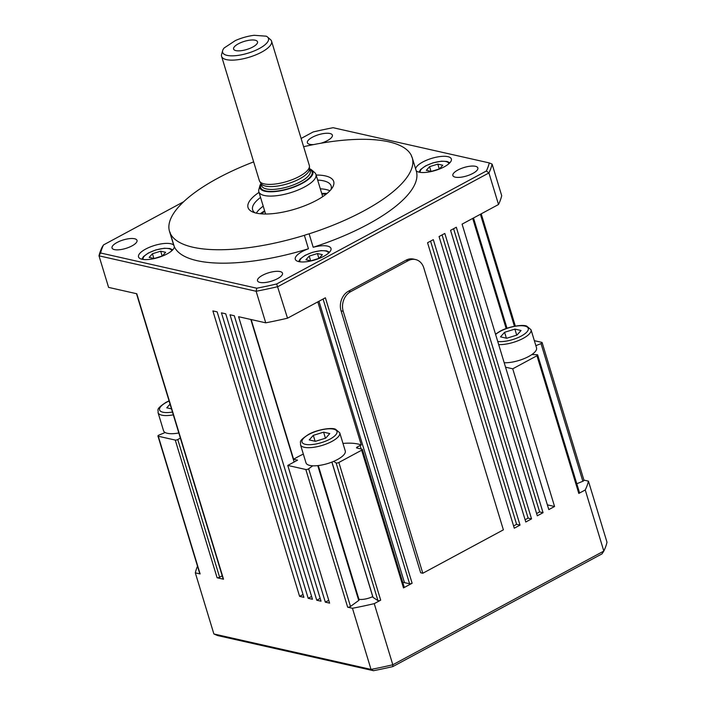 <?xml version="1.0" encoding="UTF-8"?>
<svg xmlns="http://www.w3.org/2000/svg" width="706" height="706" viewBox="0 0 706 706"><rect width="100%" height="100%" fill="white"/><g stroke="black" fill="none" stroke-linecap="round" stroke-linejoin="round"><path stroke-width="1.06" d="M259.887 185.757L258.855 189.579A29.846 10.105 -16.9 0 0 258.837 191.785A29.846 10.105 -16.9 0 0 267.883 196.003A29.846 10.105 -16.9 0 0 300.209 189.102A29.846 10.105 -16.9 0 0 315.944 174.435A29.846 10.105 -16.9 0 0 314.717 172.608L311.725 170.005A27.693 9.381 163.1 0 1 300.694 184.16A27.693 9.381 163.1 0 1 268.271 191.714A27.693 9.381 163.1 0 1 259.887 185.757A27.693 9.381 163.1 0 1 261.008 183.525M222.646 50.62L221.605 54.441A26.113 8.843 -16.9 0 0 221.596 56.365A26.113 8.843 -16.9 0 0 229.503 60.063A26.113 8.843 -16.9 0 0 257.796 54.018A26.113 8.843 -16.9 0 0 271.563 41.186A26.113 8.843 -16.9 0 0 270.707 39.792L267.495 36.994A23.96 8.119 163.1 0 1 257.955 49.235A23.96 8.119 163.1 0 1 229.891 55.774A23.96 8.119 163.1 0 1 222.646 50.62A23.96 8.119 163.1 0 1 224.181 47.955L235.363 40.569A23.96 8.119 163.1 0 1 254.169 35.3L266.224 36.182A23.96 8.119 163.1 0 1 267.495 36.994M271.563 41.186L309.316 165.442A26.113 8.843 163.1 0 1 309.449 166.289A26.113 8.843 163.1 0 1 294.455 178.759A26.113 8.843 163.1 0 1 267.256 184.319A26.113 8.843 163.1 0 1 259.711 181.407A26.113 8.843 163.1 0 1 259.349 180.621L221.596 56.365M236.748 44.769A12.496 4.236 163.1 0 1 250.542 40.083A12.496 4.236 163.1 0 1 257.514 42.704A12.496 4.236 163.1 0 1 254.381 46.066A12.496 4.236 163.1 0 1 234.118 49.817A12.496 4.236 163.1 0 1 236.748 44.769M309.555 168.778A27.693 9.381 163.1 0 1 311.725 170.005M309.449 166.289L309.493 168.99A25.363 8.596 163.1 0 1 294.923 181.098A25.363 8.596 163.1 0 1 268.509 186.508A25.363 8.596 163.1 0 1 261.176 183.675L259.711 181.407M415.605 168.787A18.656 6.319 163.1 0 1 422.788 162.001A18.656 6.319 163.1 0 1 440.729 156.485A18.656 6.319 163.1 0 1 451.355 159A18.656 6.319 163.1 0 1 444.224 166.837A18.656 6.319 163.1 0 1 416.196 170.755M412.216 157.65A126.833 42.96 163.1 0 1 363.731 210.953A126.833 42.96 163.1 0 1 309.113 233.827L313.19 247.268A126.833 42.96 163.1 0 0 367.808 224.384A126.833 42.96 163.1 0 0 416.302 171.09L412.216 157.65A126.833 42.96 163.1 0 0 412.11 157.314A18.656 6.319 163.1 0 1 411.58 156.405A18.656 6.319 163.1 0 1 411.483 155.744L411.872 157.014M313.19 247.268A18.656 6.319 163.1 0 1 330.982 248.424A18.656 6.319 163.1 0 1 323.851 256.269A18.656 6.319 163.1 0 1 305.919 261.785A18.656 6.319 163.1 0 1 295.284 259.27A18.656 6.319 163.1 0 1 302.415 251.433A18.656 6.319 163.1 0 1 308.443 248.759A126.833 42.96 163.1 0 1 174.32 246.738A18.656 6.319 163.1 0 1 167.093 253.913A18.656 6.319 163.1 0 1 149.16 259.429A18.656 6.319 163.1 0 1 138.535 256.913A18.656 6.319 163.1 0 1 145.665 249.077A18.656 6.319 163.1 0 1 173.694 245.167A126.833 42.96 163.1 0 1 173.588 244.832L169.511 231.391A126.833 42.96 163.1 0 1 217.995 178.097A126.833 42.96 163.1 0 1 253.657 161.886M173.694 245.167L169.616 231.736A126.833 42.96 163.1 0 1 169.511 231.391M262.508 275.296A13.052 4.421 163.1 0 1 275.066 271.431A13.052 4.421 163.1 0 1 282.506 273.196A13.052 4.421 163.1 0 1 277.511 278.676A13.052 4.421 163.1 0 1 264.953 282.541A13.052 4.421 163.1 0 1 257.514 280.785A13.052 4.421 163.1 0 1 262.508 275.296M313.667 144.58A13.052 4.421 163.1 0 1 307.384 142.727A13.052 4.421 163.1 0 1 312.379 137.238A13.052 4.421 163.1 0 1 324.928 133.372A13.052 4.421 163.1 0 1 332.367 135.128A13.052 4.421 163.1 0 1 327.381 140.618A13.052 4.421 163.1 0 1 320.895 143.239M117.028 242.493A13.052 4.421 163.1 0 1 129.577 238.628A13.052 4.421 163.1 0 1 137.017 240.384A13.052 4.421 163.1 0 1 132.031 245.873A13.052 4.421 163.1 0 1 119.473 249.739A13.052 4.421 163.1 0 1 112.033 247.982A13.052 4.421 163.1 0 1 117.028 242.493M457.859 170.04A13.052 4.421 163.1 0 1 470.417 166.175A13.052 4.421 163.1 0 1 477.856 167.94A13.052 4.421 163.1 0 1 472.861 173.42A13.052 4.421 163.1 0 1 460.303 177.285A13.052 4.421 163.1 0 1 452.864 175.529A13.052 4.421 163.1 0 1 457.859 170.04M259.023 192.385A44.76 15.161 -16.9 0 0 252.492 211.888A44.76 15.161 -16.9 0 0 316.579 200.327A44.76 15.161 -16.9 0 0 332.411 187.611A44.76 15.161 -16.9 0 0 316.129 175.035M317.665 180.083A41.036 13.899 163.1 0 1 331.149 185.952A41.036 13.899 163.1 0 1 330.911 189.658M320.321 188.811A41.036 13.899 163.1 0 1 329.905 190.788M317.806 301.877L361.304 445.018A44.76 15.161 -16.9 0 0 342.975 443.412M303.333 454.108A44.76 15.161 -16.9 0 0 297.835 456.853A44.76 15.161 -16.9 0 0 293.617 459.279L251.16 319.544M472.702 218.419L506.167 328.555M327.046 193.444A48.864 16.556 -16.9 0 0 321.724 193.453M178.821 432.981A20.518 6.954 163.1 0 1 167.348 433.299A20.518 6.954 163.1 0 1 165.169 432.522A20.518 6.954 163.1 0 1 163.545 430.739L158.038 412.604A20.518 6.954 -16.9 0 0 161.842 415.172A20.518 6.954 -16.9 0 0 173.305 414.846M312.74 465.801A20.518 6.954 163.1 0 1 309.802 465.422A20.518 6.954 163.1 0 1 305.998 462.862L300.482 444.727A20.518 6.954 -16.9 0 0 304.286 447.286A20.518 6.954 -16.9 0 0 331.908 441.418A20.518 6.954 -16.9 0 0 339.745 432.796L345.26 450.931A20.518 6.954 163.1 0 1 333.7 461.345A20.518 6.954 163.1 0 1 312.74 465.801L308.663 468.766A1.862 0.635 163.1 0 1 305.822 469.508L287.774 465.439L297.561 460.171L293.617 459.279M372.742 596.614A11.19 3.795 163.1 0 1 358.913 599.253M498.683 344.607A20.518 6.954 -16.9 0 0 523.181 338.359A20.518 6.954 -16.9 0 0 531.027 329.737L536.534 347.864A20.518 6.954 163.1 0 1 531.847 354.571A20.518 6.954 163.1 0 1 504.19 362.743M350.644 291.684A14.923 12.055 102.7 0 0 343.213 311.32L422.797 573.263L503.378 529.844L423.794 267.901A14.923 12.055 102.7 0 0 415.56 259.552A14.923 12.055 102.7 0 0 408.2 260.673L350.644 291.684L348.499 291.199L406.056 260.187A14.923 12.055 -77.3 0 1 413.425 259.067L415.56 259.552M422.797 573.263L420.661 572.778L341.069 310.834A14.923 12.055 -77.3 0 1 348.499 291.199M514.886 329.111L521.072 330.505L516.968 335.076L506.687 338.253L500.501 336.859L504.596 332.288L514.886 329.111L516.721 335.156M506.387 338.192L504.596 332.288M534.354 340.689L541.793 342.366A1.862 0.635 163.1 0 1 542.137 342.595A1.862 0.635 163.1 0 1 541.017 343.575L535.872 345.693M531.847 354.571L537.001 354.694A1.862 0.635 163.1 0 1 537.672 354.968A1.862 0.635 163.1 0 1 536.957 355.745L512.732 368.806L505.54 367.182M323.604 432.169L329.79 433.563L325.695 438.144L315.405 441.321L309.219 439.926L313.314 435.355L323.604 432.169L325.44 438.214M315.114 441.25L313.314 435.355M361.304 445.018A1.862 0.635 -16.9 0 0 360.122 445.46L357.236 447.013A1.862 0.635 -16.9 0 0 356.53 447.798A1.862 0.635 -16.9 0 0 356.874 448.028L362.019 449.192A1.862 0.635 163.1 0 1 362.363 449.422A1.862 0.635 163.1 0 1 361.649 450.207L338.862 462.483A1.862 0.635 163.1 0 1 336.118 462.933L333.7 461.345M171.496 408.871L166.766 407.803L170.058 404.132M317.435 253.551L322.386 254.663L319.103 258.325L310.869 260.867L305.927 259.746L309.202 256.093L317.435 253.551L318.9 258.387M310.64 260.814L309.202 256.093M160.677 251.195L165.628 252.307L162.354 255.969L154.12 258.511L149.169 257.399L152.452 253.736L160.677 251.195L162.151 256.031M153.882 258.458L152.452 253.736M264.618 210.812A48.864 16.556 -16.9 0 0 260.196 213.75M362.363 449.422L404.194 587.11A1.862 0.635 163.1 0 1 403.479 587.895L412.119 583.244A1.862 0.635 163.1 0 1 409.604 583.774L404.459 582.618A1.862 0.635 -16.9 0 0 402.879 582.777M520.031 525.096L514.277 528.203L427.554 242.749L433.307 239.643L520.031 525.096L516.607 524.329L513.589 525.944M516.607 524.329L430.563 241.125M531.547 518.892L525.785 521.999L439.061 236.545L444.815 233.439L531.547 518.892L528.114 518.125L525.105 519.748M528.114 518.125L442.071 234.921M543.055 512.697L537.301 515.795L450.569 230.341L456.323 227.244L543.055 512.697L539.622 511.921L536.613 513.544M539.622 511.921L453.579 228.718M547.371 504.869L554.563 506.493L548.809 509.591L462.086 224.137L498.515 204.511L488.923 172.944A205.172 69.497 -16.9 0 0 492.117 164.119L501.701 195.686A205.172 69.497 -16.9 0 1 498.515 204.511M542.137 342.595L583.977 480.283A1.862 0.635 163.1 0 1 582.856 481.263L576.802 483.751M180.383 438.126L177.771 439.538A1.862 0.635 163.1 0 1 175.256 440.067L158.285 436.246A1.862 0.635 163.1 0 1 157.941 436.008A1.862 0.635 163.1 0 1 159.062 435.037L165.169 432.522M222.214 575.814L219.601 577.226A1.862 0.635 163.1 0 1 217.095 577.755L175.256 440.067M217.095 577.755L223.52 579.211A1.862 0.635 163.1 0 1 223.175 578.973L136.496 293.687M299.6 596.367L212.877 310.914L217.166 311.875L303.889 597.329L299.6 596.367L303.033 594.514M308.178 598.3L221.446 312.846L225.735 313.808L312.458 599.262L308.178 598.3L311.611 596.446M316.747 600.232L230.024 314.779L234.304 315.741L321.036 601.194L316.747 600.232L320.18 598.379M328.749 600.312L325.325 602.165L238.593 316.712L265.73 322.827L256.137 291.26A205.172 69.497 -16.9 0 0 277.926 286.627L488.923 172.944L486.363 170.993L276.69 283.971A202.931 68.738 163.1 0 1 256.755 288.207L100.605 252.995L98.999 255.828L256.137 291.26L256.755 288.207M294.128 462.015L250.815 319.465M583.924 480.115L588.433 481.139L607.001 542.252A205.172 69.497 163.1 0 1 603.815 551.077L392.81 664.77L374.242 603.648L380.693 600.171A1.862 0.635 163.1 0 1 377.957 600.621L373.05 597.408A1.862 0.635 163.1 0 1 372.936 597.267A1.862 0.635 163.1 0 1 372.953 597.082M554.563 506.493L512.732 368.806M537.672 354.968L579.502 492.656A1.862 0.635 163.1 0 1 578.796 493.432L536.957 355.745M325.325 602.165L329.605 603.127L287.774 465.439M318.291 465.554L359.107 599.879A1.862 0.635 163.1 0 1 358.727 600.453L350.494 606.454A1.862 0.635 163.1 0 1 347.652 607.195L305.822 469.508M213.883 633.97L217.66 635.568L373.483 670.7A202.19 68.491 -16.9 0 0 392.801 666.596L392.81 664.77A205.172 69.497 163.1 0 1 371.021 669.403L213.883 633.97L195.315 572.848L200.125 573.934A1.862 0.635 163.1 0 1 199.772 573.696L157.941 436.008M195.315 572.848A205.172 69.497 163.1 0 1 197.504 566.221M392.801 666.596L602.033 553.857L603.815 551.077L585.248 489.964L578.796 493.432M588.433 481.139A205.172 69.497 163.1 0 1 585.248 489.964M374.242 603.648A205.172 69.497 163.1 0 1 352.453 608.281L347.652 607.195M373.483 670.7L371.021 669.403L352.453 608.281M303.624 146.707A126.833 42.96 163.1 0 1 411.483 155.744M169.616 231.736A18.656 6.319 163.1 0 1 170.146 232.645A18.656 6.319 163.1 0 1 170.243 233.307L174.32 246.738M308.443 248.759L304.365 235.327A126.833 42.96 163.1 0 1 170.243 233.307M304.365 235.327A18.656 6.319 163.1 0 1 309.113 233.827M256.34 213.133A41.036 13.899 163.1 0 1 263.206 206.161M254.884 212.762A41.036 13.899 163.1 0 1 252.624 209.814A41.036 13.899 163.1 0 1 260.558 197.433M100.605 252.995A202.931 68.738 163.1 0 1 103.517 244.92L102.185 247.003A205.172 69.497 -16.9 0 0 98.999 255.828L108.592 287.395L136.796 293.758L223.52 579.211M265.73 322.827A205.172 69.497 -16.9 0 0 287.519 318.194L276.69 283.971M287.519 318.194L325.387 297.791L412.119 583.244M301.118 138.455L313.199 131.943A202.931 68.738 163.1 0 1 333.126 127.707L489.284 162.918A202.931 68.738 163.1 0 1 486.363 170.993M489.284 162.918L492.117 164.119M103.517 244.92L183.639 201.748M439.476 168.893L431.251 171.434L426.3 170.322L429.575 166.66L437.808 164.119L442.759 165.239L439.476 168.893M439.282 168.955L437.808 164.119M431.013 171.381L429.575 166.66M420.361 172.388A14.923 5.057 163.1 0 1 425.956 165.848A14.923 5.057 163.1 0 1 446.042 161.577A14.923 5.057 163.1 0 1 448.866 163.73M264.803 211.421A47.373 16.044 -16.9 0 0 261.229 213.847M326.243 194.097A47.373 16.044 -16.9 0 0 321.918 194.071M309.484 168.558L310.234 171.029A25.363 8.596 163.1 0 1 303.862 179.712A25.363 8.596 163.1 0 1 269.383 189.367A25.363 8.596 163.1 0 1 261.697 185.775L260.946 183.313M309.775 169.511A26.854 9.099 163.1 0 1 305.319 181.133A26.854 9.099 163.1 0 1 268.81 191.361A26.854 9.099 163.1 0 1 261.229 184.257M143.23 259.464A14.923 5.057 163.1 0 1 148.825 252.916A14.923 5.057 163.1 0 1 168.91 248.653A14.923 5.057 163.1 0 1 171.734 250.806M299.988 261.82A14.923 5.057 163.1 0 1 305.583 255.272A14.923 5.057 163.1 0 1 325.669 251.001A14.923 5.057 163.1 0 1 328.493 253.154M172.467 412.057A18.277 6.195 163.1 0 1 159.785 410.424A18.277 6.195 163.1 0 1 166.554 402.261A18.277 6.195 163.1 0 1 169.105 400.999M309.007 434.375A18.277 6.195 163.1 0 1 333.603 429.151A18.277 6.195 163.1 0 1 330.002 439.114A18.277 6.195 163.1 0 1 305.407 444.348A18.277 6.195 163.1 0 1 309.007 434.375M495.603 334.476A18.277 6.195 163.1 0 1 500.28 331.317A18.277 6.195 163.1 0 1 524.885 326.084A18.277 6.195 163.1 0 1 521.284 336.047A18.277 6.195 163.1 0 1 497.73 341.466M341.069 310.834L343.213 311.32M406.056 260.187L408.2 260.673M409.604 583.774L323.092 299.026M582.856 481.263L541.017 343.575M506.996 328.264L473.497 217.986M514.427 326.269L480.407 214.271M200.125 573.934L158.285 436.246M219.601 577.226L177.771 439.538M377.957 600.621L336.118 462.933M380.693 600.171L338.862 462.483M403.479 587.895L361.649 450.207M357.598 448.195L357.236 447.013M361.198 449.007L360.122 445.46M404.459 582.618L318.971 301.25M350.494 606.454L308.663 468.766M358.727 600.453L317.762 465.616M373.05 597.408L331.935 462.068M418.985 172.14L420.617 169.484L425.577 165.884L432.981 162.848L441.462 161.18L446.995 161.445L449.872 162.759M326.437 193.938L321.874 193.938M264.768 211.288L260.973 213.83M258.837 191.785L265.597 214.015M141.862 259.217L143.486 256.56L148.454 252.96L155.849 249.924L164.339 248.256L169.864 248.521L172.741 249.836M298.612 261.573L300.244 258.908L305.204 255.307L312.599 252.28L321.089 250.604L326.622 250.868L329.499 252.183M158.038 412.604C158.771 409.577 154.905 409.683 166.104 402.305L169.061 400.858M300.482 444.727C301.224 441.7 297.35 441.806 308.557 434.419C317.373 429.398 331.688 427.386 335.429 429.169L339.745 432.796M495.506 334.159L499.83 331.361C508.655 326.331 522.97 324.319 526.711 326.101L531.027 329.737M515.336 326.101L481.218 213.83M372.936 597.267L331.864 462.086M315.944 174.435L322.704 196.665"/></g></svg>
